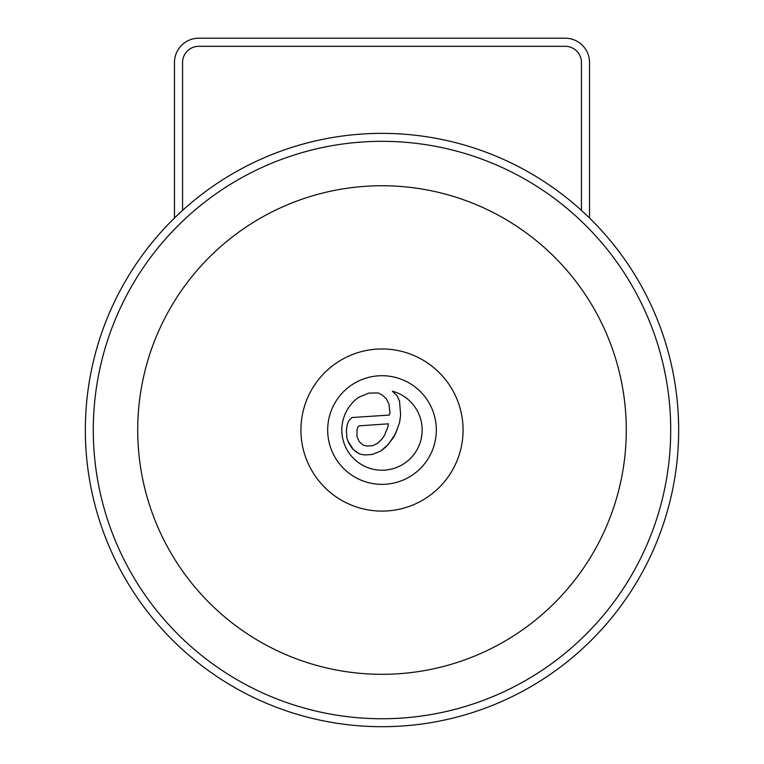 <?xml version="1.0" encoding="UTF-8"?>
<svg xmlns="http://www.w3.org/2000/svg" width="764" height="764" viewBox="0 0 764 764"><rect width="100%" height="100%" fill="white"/><g stroke="black" fill="none" stroke-linecap="round" stroke-linejoin="round"><path stroke-width="1.15" d="M182.567 210.406L182.567 62.524A16.216 16.216 0 0 1 198.783 46.308L565.217 46.308A16.216 16.216 0 0 1 581.433 62.524L581.433 210.406M589.541 218.046L589.541 62.524A24.324 24.324 0 0 0 565.217 38.2L198.783 38.2A24.324 24.324 0 0 0 174.459 62.524L174.459 218.046M271.755 163.2A288.716 288.716 0 0 1 648.837 319.791A288.716 288.716 0 0 1 492.245 696.864A288.716 288.716 0 0 1 115.163 540.282A288.716 288.716 0 0 1 271.755 163.2M475.284 655.808A244.289 244.289 0 0 0 607.772 336.752A244.289 244.289 0 0 0 288.716 204.255A244.289 244.289 0 0 0 156.228 523.311A244.289 244.289 0 0 0 475.284 655.808M351.048 355.107A81.07 81.07 0 0 0 307.071 460.988A81.07 81.07 0 0 0 412.952 504.956A81.07 81.07 0 0 0 456.929 399.075A81.07 81.07 0 0 0 351.048 355.107M495.282 704.217A296.661 296.661 0 0 1 107.82 543.309A296.661 296.661 0 0 1 268.718 155.846A296.661 296.661 0 0 1 656.18 316.754A296.661 296.661 0 0 1 495.282 704.217M382 470.223A40.196 40.196 0 0 0 392.39 391.206L396.888 395.523L399.543 401.215L400.623 414.986L399.61 422.454L395.418 433.952L388.293 444.419L380.835 451.008L372.364 454.456L364.839 454.972L359.892 454.102L355.527 451.553L351.946 448.048L348.976 443.301L346.866 438.125L346.426 429.76L347.305 424.211L349.005 420.381L352.003 417.526L389.229 415.072L390.012 412.846L388.876 403.745L386.097 398.455L382.134 394.998L378.104 392.925L368.697 393.135L358.717 397.27A40.196 40.196 0 0 0 382 470.223M382 375.716A54.32 54.32 0 0 0 327.68 430.036A54.32 54.32 0 0 0 382 484.347A54.32 54.32 0 0 0 436.32 430.036A54.32 54.32 0 0 0 382 375.716M392.39 391.206L396.888 395.523L399.543 401.215L400.623 414.986L399.61 422.454M346.866 438.125L346.426 429.76L347.305 424.211L349.005 420.381L352.003 417.526M364.839 454.972L359.892 454.102L353.579 449.967L347.735 440.79M397.022 430.036L393.412 437.686L386.03 446.854L380.835 451.008L372.364 454.456M387.558 427.974L388.437 423.819L359.175 425.863L357.905 426.923L357.027 430.161L356.969 436.435L359.166 441.63L363.416 445.288L367.054 446.061L372.698 445.698L377.769 443.168L381.771 439.195L384.273 435.757L387.558 427.974"/></g></svg>

